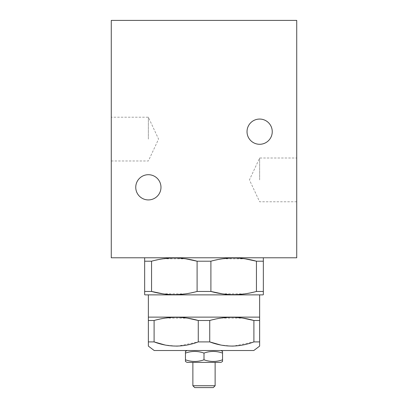 <?xml version="1.0" encoding="UTF-8"?>
<svg xmlns="http://www.w3.org/2000/svg" width="408" height="408" viewBox="0 0 408 408"><rect width="100%" height="100%" fill="white"/><g stroke="black" fill="none" stroke-linecap="round" stroke-linejoin="round"><path stroke-width="0.31" stroke-dasharray="2.04 1.53" d="M111.272 139.092L111.272 117.208L111.272 139.092M148.364 139.092L148.364 117.208L148.364 139.092M296.728 179.892L296.728 158.008L296.728 179.892M259.636 179.892L259.636 158.008L259.636 179.892M160.976 187.308A12.612 12.612 0 0 0 148.364 174.701A12.612 12.612 0 0 0 135.752 187.308A12.612 12.612 0 0 0 148.364 199.92A12.612 12.612 0 0 0 160.976 187.308M272.248 131.672A12.612 12.612 0 0 0 259.636 119.059A12.612 12.612 0 0 0 247.024 131.672A12.612 12.612 0 0 0 259.636 144.284A12.612 12.612 0 0 0 272.248 131.672M259.636 294.872L148.364 294.872L259.636 294.872M145.024 257.779L262.976 257.779L145.024 257.779M148.634 317.128L259.366 317.128L148.634 317.128M187.037 350.508L220.963 350.508L187.037 350.508M215.128 362.38L192.872 362.38L215.128 362.38M148.364 341.904L148.364 320.494L154.102 320.494L154.102 341.904L148.364 341.904M154.102 320.494L164.388 318.23M165.276 318.097L187.624 318.179M198.263 341.904L198.263 320.494L209.738 320.494L209.738 341.904L198.263 341.904L177.985 346.076M176.179 346.106L164.954 344.979M209.738 320.494L220.024 318.23M220.917 318.097L243.02 318.138M253.898 341.904L253.898 320.494L259.636 320.494L259.636 341.904L253.898 341.904L233.621 346.076M231.821 346.106L220.59 344.979M259.636 318.123L259.636 317.827M253.802 350.508L154.199 350.508M194.728 387.6L213.272 387.6M215.128 385.744L192.872 385.744M220.963 362.38L187.037 362.38M185.456 361.463L185.456 360.371M185.456 359.81C191.622 361.983 197.804 361.983 204 359.81C210.166 361.983 216.347 361.983 222.544 359.81L222.544 353.078C216.378 350.905 210.196 350.905 204 353.078C197.834 350.905 191.653 350.905 185.456 353.078L185.456 359.81M185.456 352.517L185.456 351.497M204 359.81L204 353.078M222.544 351.421L222.544 352.517M148.364 317.128L259.636 317.128M111.272 20.4L296.728 20.4L296.728 257.779L111.272 257.779L111.272 20.4M263.344 261.207L263.344 291.45L256.443 291.45L256.443 261.207L263.344 261.207L263.344 257.994M210.9 261.207L210.9 291.45L197.1 291.45L197.1 261.207L210.9 261.207L221.391 258.958M222.528 258.789L245.274 258.856M144.656 257.994L144.656 261.207L151.557 261.207L162.047 258.958M163.185 258.789L185.931 258.856M144.656 294.663L144.656 261.207M263.344 294.663L263.344 291.45M256.443 291.45L245.953 293.694M244.815 293.862L222.069 293.796M151.557 261.207L151.557 291.45L144.656 291.45M197.1 291.45L186.609 293.694M185.472 293.862L162.726 293.796M262.976 294.872L145.024 294.872M111.272 160.976L148.364 160.976L158.569 139.092L148.364 117.208L111.272 117.208M296.728 201.776L259.636 201.776L249.431 179.892L259.636 158.008L296.728 158.008"/><path stroke-width="0.61" d="M215.128 385.744L213.272 387.6L194.728 387.6L192.872 385.744L215.128 385.744L215.128 362.38M160.976 187.308A12.612 12.612 0 0 0 148.364 174.701A12.612 12.612 0 0 0 135.752 187.308A12.612 12.612 0 0 0 148.364 199.92A12.612 12.612 0 0 0 160.976 187.308M272.248 131.672A12.612 12.612 0 0 0 259.636 119.059A12.612 12.612 0 0 0 247.024 131.672A12.612 12.612 0 0 0 259.636 144.284A12.612 12.612 0 0 0 272.248 131.672M259.636 294.872L259.636 317.128L148.364 317.128L148.364 294.872M145.024 294.872L262.976 294.872L263.344 294.663L263.344 291.45L256.443 291.45C241.179 295.693 225.996 295.693 210.9 291.45L197.1 291.45C181.83 295.693 166.653 295.693 151.557 291.45L144.656 291.45L144.656 294.663L145.024 294.872M145.024 257.779L144.656 257.994L144.656 261.207L151.557 261.207C166.821 256.958 182.004 256.958 197.1 261.207L210.9 261.207C226.17 256.958 241.347 256.958 256.443 261.207L263.344 261.207L263.344 257.994L262.976 257.779M148.634 317.128L148.364 317.281L148.364 320.494L148.364 317.281M164.954 344.979L154.102 341.904L148.364 341.904L148.364 320.494L154.102 320.494C168.902 316.251 183.626 316.251 198.263 320.494L209.738 320.494C224.543 316.251 239.261 316.251 253.898 320.494L259.636 320.494L259.636 318.123M259.366 317.128L259.636 317.281L259.636 346.106L259.636 341.904L253.898 341.904C239.078 347.443 224.359 347.443 209.738 341.904L198.263 341.904C183.442 347.443 168.723 347.443 154.102 341.904L154.102 320.494M187.037 350.508L185.456 351.421L185.456 353.078C191.622 350.905 197.804 350.905 204 353.078C210.166 350.905 216.347 350.905 222.544 353.078L222.544 351.421L220.963 350.508M187.037 362.38L220.963 362.38L222.544 361.463L222.544 359.81C216.378 361.983 210.196 361.983 204 359.81C197.834 361.983 191.653 361.983 185.456 359.81L185.456 361.463L187.037 362.38M192.872 385.744L192.872 362.38M148.364 346.106L148.364 341.904L148.364 346.106L154.199 350.508L253.802 350.508L259.636 346.106M243.02 318.138L253.898 320.494L253.898 341.904M220.59 344.979L209.738 341.904L209.738 320.494M187.624 318.179L198.263 320.494L198.263 341.904M164.388 318.23L165.276 318.097M177.985 346.076L176.179 346.106M220.024 318.23L220.917 318.097M233.621 346.076L231.821 346.106M259.636 317.827L259.636 317.281M185.456 360.371L185.456 352.517M222.544 352.517L222.544 361.463M204 359.81L204 353.078M296.728 20.4L111.272 20.4L111.272 257.779L296.728 257.779L296.728 20.4M221.391 258.958L222.528 258.789M245.274 258.856L256.443 261.207L256.443 291.45M162.047 258.958L163.185 258.789M185.931 258.856L197.1 261.207L197.1 291.45M144.656 261.207L144.656 291.45M162.726 293.796L151.557 291.45L151.557 261.207M222.069 293.796L210.9 291.45L210.9 261.207M263.344 291.45L263.344 261.207M245.953 293.694L244.815 293.862M186.609 293.694L185.472 293.862"/></g></svg>
